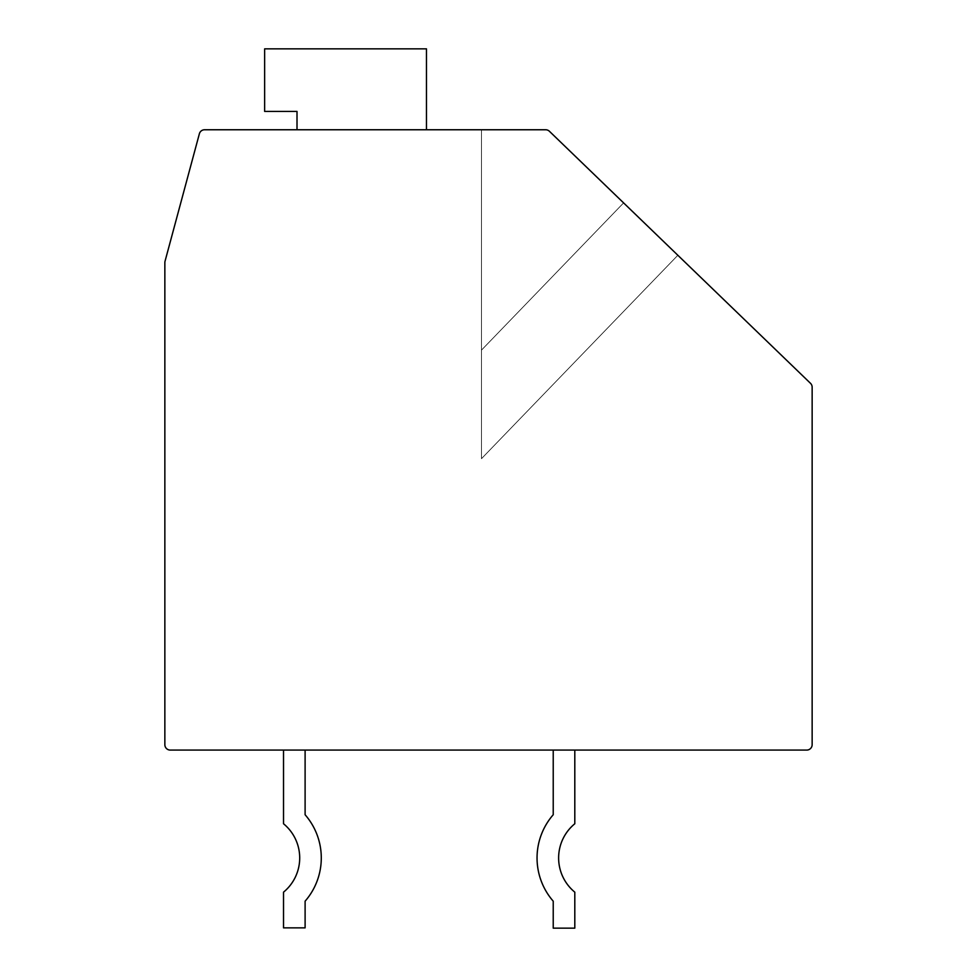 <?xml version="1.0" encoding="UTF-8"?>
<svg xmlns="http://www.w3.org/2000/svg" width="977" height="977" viewBox="0 0 977 977"><rect width="100%" height="100%" fill="white"/><g stroke="black" fill="none" stroke-linecap="round" stroke-linejoin="round"><path stroke-width="0.73" stroke-dasharray="4.88 3.66" d="M810.495 383.314A5.398 5.398 0 0 1 812.143 387.185L812.143 744.682A5.398 5.398 0 0 1 806.746 750.08L170.254 750.08A5.398 5.398 0 0 1 164.857 744.682L164.857 262.63A5.398 5.398 0 0 1 165.04 261.225L199.381 133.751A5.398 5.398 0 0 1 204.596 129.758L545.654 129.758A5.398 5.398 0 0 1 549.404 131.272L623.607 202.898L481.49 350.12L481.49 129.758L545.654 129.758A5.398 5.398 0 0 1 549.404 131.272L810.495 383.314M553.226 750.08L553.226 814.745L553.226 750.08L553.226 814.745L553.226 750.08L553.226 814.745L553.226 750.08L553.226 814.745L553.226 750.08L553.226 814.745L553.226 750.08L574.806 750.08L553.226 750.08L574.806 750.08L553.226 750.08L574.806 750.08L553.226 750.08L574.806 750.08L553.226 750.08L574.806 750.08L553.226 750.08L574.806 750.08L553.226 750.08L553.226 814.745A65.813 65.813 0 0 0 553.226 901.185L553.226 928.15L574.806 928.15L574.806 892.16A44.234 44.234 0 0 1 574.806 823.758L574.806 750.08M283.525 750.08L283.525 823.758L283.525 750.08L283.525 823.758L283.525 750.08L283.525 823.758L283.525 750.08L283.525 823.758L283.525 750.08L283.525 823.758L283.525 750.08L305.105 750.08L283.525 750.08L305.105 750.08L283.525 750.08L305.105 750.08L283.525 750.08L305.105 750.08L283.525 750.08L305.105 750.08L283.525 750.08L305.105 750.08L283.525 750.08L283.525 823.758A44.234 44.234 0 0 1 283.525 892.16L283.525 927.869L305.105 927.869L305.105 901.185A65.813 65.813 0 0 0 305.105 814.745L305.105 750.08M297.008 129.758L426.473 129.758L426.473 48.85L264.645 48.85L264.645 111.427L297.008 111.427L297.008 129.758L426.473 129.758L426.473 48.85L264.645 48.85L264.645 111.427L297.008 111.427L297.008 129.758L426.473 129.758L426.473 48.85L264.645 48.85L264.645 111.427L297.008 111.427L297.008 129.758L426.473 129.758L426.473 48.85L264.645 48.85L264.645 111.427L297.008 111.427L297.008 129.758L426.473 129.758L426.473 48.85L264.645 48.85L264.645 111.427L297.008 111.427L297.008 129.758L426.473 129.758L426.473 48.85L264.645 48.85L264.645 111.427L297.008 111.427L297.008 129.758L426.473 129.758L426.473 48.85L264.645 48.85L264.645 111.427L297.008 111.427L297.008 129.758L426.473 129.758L426.473 48.85L264.645 48.85L264.645 111.427L297.008 111.427L297.008 129.758L426.473 129.758L426.473 48.85L264.645 48.85L264.645 111.427L297.008 111.427L297.008 129.758L426.473 129.758L426.473 48.85L264.645 48.85L264.645 111.427L297.008 111.427L297.008 129.758L426.473 129.758L426.473 48.85L264.645 48.85L264.645 111.427L297.008 111.427L297.008 129.758L426.473 129.758L426.473 48.85L264.645 48.85L264.645 111.427L297.008 111.427L297.008 129.758L426.473 129.758L426.473 48.85L264.645 48.85L264.645 111.427L297.008 111.427L297.008 129.758L426.473 129.758L426.473 48.85L264.645 48.85L264.645 111.427L297.008 111.427L297.008 129.758L426.473 129.758L426.473 48.85L264.645 48.85L264.645 111.427L297.008 111.427L297.008 129.758L426.473 129.758L426.473 48.85L264.645 48.85L264.645 111.427L297.008 111.427L297.008 129.758L426.473 129.758L426.473 48.85L264.645 48.85L264.645 111.427L297.008 111.427L297.008 129.758L426.473 129.758L426.473 48.85L264.645 48.85L264.645 111.427L297.008 111.427L297.008 129.758L426.473 129.758L426.473 48.85L264.645 48.85L264.645 111.427L297.008 111.427L297.008 129.758L426.473 129.758L426.473 48.85L264.645 48.85L264.645 111.427L297.008 111.427L297.008 129.758L426.473 129.758L426.473 48.85L264.645 48.85L264.645 111.427L297.008 111.427L297.008 129.758L426.473 129.758L426.473 48.85L264.645 48.85L264.645 111.427L297.008 111.427L297.008 129.758L426.473 129.758L426.473 48.85L264.645 48.85L264.645 111.427L297.008 111.427L297.008 129.758L426.473 129.758M623.607 202.898L481.49 350.12L481.49 458.677L481.49 129.758L481.49 458.677L481.49 350.12L481.49 458.677L481.49 350.12L623.607 202.898L677.843 255.266L549.404 131.272A5.398 5.398 0 0 0 545.654 129.758A5.398 5.398 0 0 1 549.404 131.272L677.843 255.266L623.607 202.898L677.843 255.266L623.607 202.898L481.49 350.12L623.607 202.898L481.49 350.12L481.49 129.758L481.49 458.677L481.49 129.758L481.49 458.677L481.49 350.12L481.49 458.677L481.49 350.12L623.607 202.898L481.49 350.12L481.49 129.758L481.49 458.677L481.49 350.12L481.49 458.677L481.49 350.12L623.607 202.898L481.49 350.12L481.49 129.758L481.49 458.677L481.49 350.12L481.49 458.677L481.49 350.12L623.607 202.898L481.49 350.12L481.49 129.758L481.49 458.677L481.49 350.12L481.49 458.677L481.49 350.12L623.607 202.898L481.49 350.12L481.49 129.758L481.49 458.677L481.49 350.12L481.49 458.677L481.49 350.12L623.607 202.898L481.49 350.12L481.49 129.758L481.49 458.677L481.49 350.12L481.49 458.677L481.49 350.12L623.607 202.898L481.49 350.12L481.49 129.758L481.49 458.677L481.49 350.12L481.49 458.677L481.49 350.12L623.607 202.898L481.49 350.12L481.49 129.758L481.49 458.677L481.49 350.12L481.49 458.677L481.49 350.12L623.607 202.898L481.49 350.12L481.49 129.758L481.49 458.677L481.49 350.12L481.49 458.677L481.49 350.12L623.607 202.898L481.49 350.12L481.49 129.758M545.654 129.758A5.398 5.398 0 0 1 549.404 131.272A5.398 5.398 0 0 0 545.654 129.758A5.398 5.398 0 0 1 549.404 131.272A5.398 5.398 0 0 0 545.654 129.758A5.398 5.398 0 0 1 549.404 131.272A5.398 5.398 0 0 0 545.654 129.758A5.398 5.398 0 0 1 549.404 131.272A5.398 5.398 0 0 0 545.654 129.758A5.398 5.398 0 0 1 549.404 131.272A5.398 5.398 0 0 0 545.654 129.758A5.398 5.398 0 0 1 549.404 131.272A5.398 5.398 0 0 0 545.654 129.758A5.398 5.398 0 0 1 549.404 131.272A5.398 5.398 0 0 0 545.654 129.758A5.398 5.398 0 0 1 549.404 131.272A5.398 5.398 0 0 0 545.654 129.758A5.398 5.398 0 0 1 549.404 131.272A5.398 5.398 0 0 0 545.654 129.758A5.398 5.398 0 0 1 549.404 131.272A5.398 5.398 0 0 0 545.654 129.758A5.398 5.398 0 0 1 549.404 131.272M553.226 814.745A65.813 65.813 0 0 0 553.226 901.185L553.226 928.15L574.806 928.15L574.806 892.16A44.234 44.234 0 0 1 574.806 823.758A44.234 44.234 0 0 0 574.806 892.16A44.234 44.234 0 0 1 574.806 823.758A44.234 44.234 0 0 0 574.806 892.16A44.234 44.234 0 0 1 574.806 823.758A44.234 44.234 0 0 0 574.806 892.16A44.234 44.234 0 0 1 574.806 823.758A44.234 44.234 0 0 0 574.806 892.16A44.234 44.234 0 0 1 574.806 823.758A44.234 44.234 0 0 0 574.806 892.16L574.806 928.15L574.806 892.16L574.806 928.15L574.806 892.16L574.806 928.15L574.806 892.16L574.806 928.15L574.806 892.16L574.806 928.15L553.226 928.15L574.806 928.15L553.226 928.15L574.806 928.15L553.226 928.15L574.806 928.15L553.226 928.15L574.806 928.15L553.226 928.15L553.226 901.185A65.813 65.813 0 0 1 553.226 814.745A65.813 65.813 0 0 0 553.226 901.185A65.813 65.813 0 0 1 553.226 814.745A65.813 65.813 0 0 0 553.226 901.185A65.813 65.813 0 0 1 553.226 814.745A65.813 65.813 0 0 0 553.226 901.185M283.525 823.758A44.234 44.234 0 0 1 283.525 892.16L283.525 927.869L305.105 927.869L305.105 901.185A65.813 65.813 0 0 0 305.105 814.745A65.813 65.813 0 0 1 305.105 901.185A65.813 65.813 0 0 0 305.105 814.745A65.813 65.813 0 0 1 305.105 901.185A65.813 65.813 0 0 0 305.105 814.745A65.813 65.813 0 0 1 305.105 901.185A65.813 65.813 0 0 0 305.105 814.745A65.813 65.813 0 0 1 305.105 901.185L305.105 927.869L305.105 901.185L305.105 927.869L305.105 901.185L305.105 927.869L305.105 901.185L305.105 927.869L305.105 901.185L305.105 927.869L283.525 927.869L305.105 927.869L283.525 927.869L305.105 927.869L283.525 927.869L305.105 927.869L283.525 927.869L305.105 927.869L283.525 927.869L283.525 892.16A44.234 44.234 0 0 0 283.525 823.758A44.234 44.234 0 0 1 283.525 892.16A44.234 44.234 0 0 0 283.525 823.758A44.234 44.234 0 0 1 283.525 892.16A44.234 44.234 0 0 0 283.525 823.758A44.234 44.234 0 0 1 283.525 892.16A44.234 44.234 0 0 0 283.525 823.758A44.234 44.234 0 0 1 283.525 892.16A44.234 44.234 0 0 0 283.525 823.758M481.49 458.677L677.843 255.266L481.49 458.677"/><path stroke-width="1.47" d="M812.143 387.185A5.398 5.398 0 0 0 810.495 383.314L549.404 131.272A5.398 5.398 0 0 0 545.654 129.758L204.596 129.758A5.398 5.398 0 0 0 199.381 133.751L165.04 261.225A5.398 5.398 0 0 0 164.857 262.63L164.857 744.682A5.398 5.398 0 0 0 170.254 750.08L806.746 750.08A5.398 5.398 0 0 0 812.143 744.682L812.143 387.185M545.654 129.758L481.49 129.758M426.473 129.758L426.473 48.85L264.645 48.85L264.645 111.427L297.008 111.427L297.008 129.758M549.404 131.272L623.607 202.898M553.226 750.08L553.226 814.745A65.813 65.813 0 0 0 553.226 901.185L553.226 928.15L574.806 928.15L574.806 892.16A44.234 44.234 0 0 1 574.806 823.758L574.806 750.08M553.226 814.745A65.813 65.813 0 0 0 553.226 901.185A65.813 65.813 0 0 1 553.226 814.745A65.813 65.813 0 0 0 553.226 901.185M283.525 750.08L283.525 823.758A44.234 44.234 0 0 1 283.525 892.16L283.525 927.869L305.105 927.869L305.105 901.185A65.813 65.813 0 0 0 305.105 814.745L305.105 750.08M305.105 901.185A65.813 65.813 0 0 0 305.105 814.745A65.813 65.813 0 0 1 305.105 901.185"/></g></svg>
